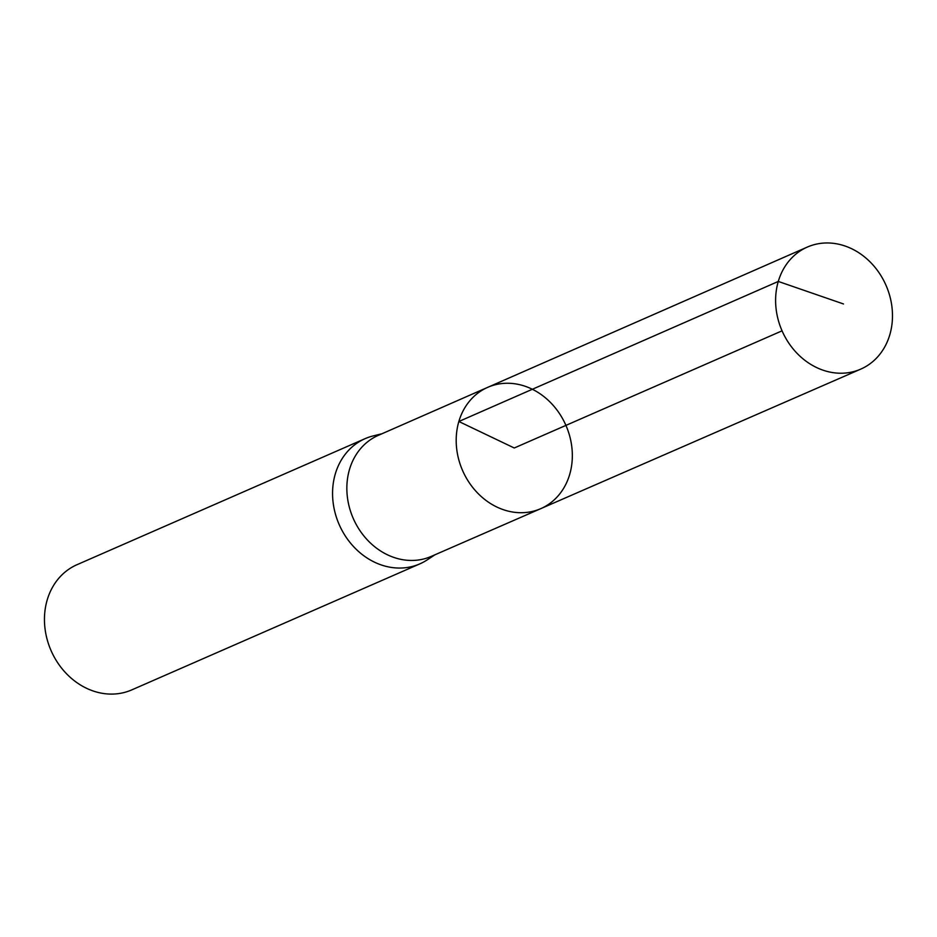 <?xml version="1.0" encoding="UTF-8"?>
<svg xmlns="http://www.w3.org/2000/svg" width="937" height="937" viewBox="0 0 937 937"><rect width="100%" height="100%" fill="white"/><g stroke="black" fill="none" stroke-linecap="round" stroke-linejoin="round"><path stroke-width="1.41" d="M540.743 508.662L431.219 556.414A66.058 56.267 -113.6 0 1 367.433 540.005A66.058 56.267 -113.6 0 1 349.501 469.437A66.058 56.267 -113.6 0 1 378.267 435.377L487.685 387.356A66.199 56.384 66.4 0 0 458.849 421.498A66.199 56.384 66.4 0 0 476.828 492.218A66.199 56.384 66.4 0 0 540.743 508.662A66.199 56.384 66.4 0 0 565.925 425.386A66.199 56.384 66.4 0 0 487.685 387.356A66.199 56.384 66.4 0 0 458.849 421.498A66.199 56.384 66.4 0 0 476.828 492.218A66.199 56.384 66.4 0 0 540.743 508.662L860.693 369.155A66.621 56.735 66.4 0 0 889.81 334.755A66.621 56.735 66.4 0 0 871.679 263.543A66.621 56.735 66.4 0 0 807.296 247.087A66.621 56.735 66.4 0 0 778.284 281.44A66.621 56.735 66.4 0 0 796.368 352.605A66.621 56.735 66.4 0 0 860.693 369.155M382.015 433.737L373.067 435.951A68.319 58.199 66.4 0 0 365.114 438.657A68.319 58.199 66.4 0 0 335.305 473.911A68.319 58.199 66.4 0 0 353.881 546.927A68.319 58.199 66.4 0 0 419.881 563.851A68.319 58.199 66.4 0 0 427.26 559.846L434.979 554.786M365.114 438.657L77.01 564.695A68.319 58.199 66.4 0 0 47.201 599.938A68.319 58.199 66.4 0 0 65.777 672.965A68.319 58.199 66.4 0 0 131.777 689.89L419.881 563.851M782.067 330.831L514.261 447.991L458.849 421.498L778.284 281.44L843.499 303.963M487.685 387.356L807.296 247.087"/></g></svg>
